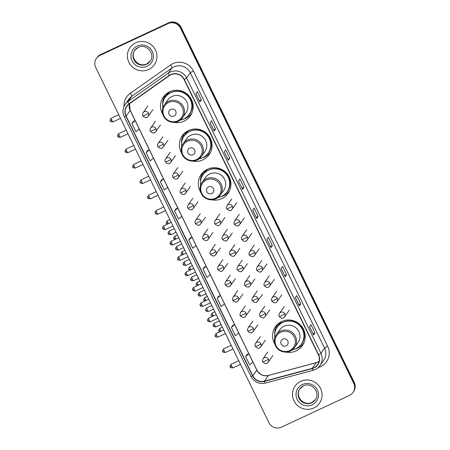 <?xml version="1.0" encoding="UTF-8"?>
<svg xmlns="http://www.w3.org/2000/svg" width="450" height="450" viewBox="0 0 450 450"><rect width="100%" height="100%" fill="white"/><g stroke="black" fill="none" stroke-linecap="round" stroke-linejoin="round"><path stroke-width="0.67" d="M285.93 352.103A16.442 16.11 -144.7 0 0 296.061 350.916A16.442 16.11 -144.7 0 0 302.31 345.707A16.442 16.11 -144.7 0 0 301.281 325.879A16.442 16.11 -144.7 0 0 281.717 321.502A16.442 16.11 -144.7 0 0 275.473 326.711A16.442 16.11 -144.7 0 0 274.882 344.284M276.975 324.894A16.442 16.11 -144.7 0 0 276.328 326.351M211.657 199.822A16.442 16.11 -144.7 0 0 221.794 198.636A16.442 16.11 -144.7 0 0 228.037 193.427A16.442 16.11 -144.7 0 0 227.008 173.599A16.442 16.11 -144.7 0 0 207.444 169.222A16.442 16.11 -144.7 0 0 201.201 174.431A16.442 16.11 -144.7 0 0 200.61 192.004M202.703 172.614A16.442 16.11 -144.7 0 0 202.056 174.071M192.769 161.089A16.442 16.11 -144.7 0 0 202.899 159.896A16.442 16.11 -144.7 0 0 209.143 154.693A16.442 16.11 -144.7 0 0 208.114 134.859A16.442 16.11 -144.7 0 0 188.556 130.489A16.442 16.11 -144.7 0 0 182.306 135.692A16.442 16.11 -144.7 0 0 181.721 153.264M183.808 133.875A16.442 16.11 -144.7 0 0 183.167 135.332M173.874 122.349A16.442 16.11 -144.7 0 0 184.005 121.163A16.442 16.11 -144.7 0 0 190.254 115.954A16.442 16.11 -144.7 0 0 189.225 96.126A16.442 16.11 -144.7 0 0 169.661 91.749A16.442 16.11 -144.7 0 0 163.412 96.958A16.442 16.11 -144.7 0 0 162.827 114.531M164.914 95.141A16.442 16.11 -144.7 0 0 164.273 96.598M166.331 95.445A15.047 14.743 35.3 0 1 167.271 93.926A15.047 14.743 35.3 0 1 168.638 92.272M167.946 93.043A15.047 14.743 -144.7 0 0 167.085 94.731M185.226 134.179A15.047 14.743 35.3 0 1 186.159 132.666A15.047 14.743 35.3 0 1 187.526 131.012M186.84 131.782A15.047 14.743 -144.7 0 0 185.974 133.47M204.114 172.918A15.047 14.743 35.3 0 1 205.054 171.399A15.047 14.743 35.3 0 1 206.421 169.746M205.734 170.516A15.047 14.743 -144.7 0 0 204.868 172.204M278.387 325.198A15.047 14.743 35.3 0 1 279.326 323.679A15.047 14.743 35.3 0 1 280.693 322.026M280.007 322.796A15.047 14.743 -144.7 0 0 279.141 324.484M190.305 115.026A16.442 16.11 -144.7 0 0 191.464 113.934M209.199 153.765A16.442 16.11 -144.7 0 0 210.358 152.674M228.094 192.499A16.442 16.11 -144.7 0 0 229.252 191.407M302.366 344.779A16.442 16.11 -144.7 0 0 303.525 343.688M352.974 392.479L353.543 391.674A9.304 9.118 -144.7 0 0 354.251 382.421L181.024 27.253A9.304 9.118 -144.7 0 0 168.66 22.804L100.564 54.568A9.304 9.118 -144.7 0 0 97.026 57.521L96.739 57.921A9.304 9.118 -144.7 0 1 100.277 54.973A9.304 9.118 -144.7 0 0 96.739 57.921L96.457 58.326A9.304 9.118 -144.7 0 0 95.749 67.579L268.976 422.747A9.304 9.118 -144.7 0 0 281.34 427.196L349.436 395.432A9.304 9.118 -144.7 0 0 353.683 383.231L180.45 28.058A9.304 9.118 -144.7 0 0 168.086 23.608L99.99 55.378A9.304 9.118 -144.7 0 0 96.457 58.326M168.086 23.608L100.277 54.973L168.373 23.203A9.304 9.118 -144.7 0 1 180.737 27.652A9.304 9.118 -144.7 0 0 168.373 23.203L168.66 22.804M353.683 383.231L353.97 382.826L180.737 27.652L353.97 382.826A9.304 9.118 -144.7 0 1 353.261 392.079A9.304 9.118 -144.7 0 0 353.97 382.826L354.251 382.421M135.664 42.823A14.889 14.591 -144.7 0 0 130.005 47.542A14.889 14.591 -144.7 0 0 130.939 65.498A14.889 14.591 -144.7 0 0 148.657 69.463A14.889 14.591 -144.7 0 0 154.311 64.744A14.889 14.591 -144.7 0 0 153.382 46.789A14.889 14.591 -144.7 0 0 135.664 42.823A14.889 14.591 -144.7 0 0 130.005 47.542A14.889 14.591 -144.7 0 0 130.939 65.498A14.889 14.591 -144.7 0 0 148.657 69.463A14.889 14.591 -144.7 0 0 154.311 64.744A14.889 14.591 -144.7 0 0 153.382 46.789A14.889 14.591 -144.7 0 0 135.664 42.823M300.774 381.347A14.889 14.591 -144.7 0 0 295.116 386.061A14.889 14.591 -144.7 0 0 296.049 404.021A14.889 14.591 -144.7 0 0 313.762 407.987A14.889 14.591 -144.7 0 0 319.421 403.267A14.889 14.591 -144.7 0 0 318.488 385.307A14.889 14.591 -144.7 0 0 300.774 381.347A14.889 14.591 -144.7 0 0 295.116 386.061A14.889 14.591 -144.7 0 0 296.049 404.021A14.889 14.591 -144.7 0 0 313.762 407.987A14.889 14.591 -144.7 0 0 319.421 403.267A14.889 14.591 -144.7 0 0 318.488 385.307A14.889 14.591 -144.7 0 0 300.774 381.347M170.904 74.784A9.928 9.726 35.3 0 1 184.095 79.532L318.347 354.791A9.928 9.726 35.3 0 1 312.216 368.387L264.409 381.139A9.928 9.726 35.3 0 1 252.821 375.812L126.157 116.111A9.928 9.726 35.3 0 1 129.212 103.95L169.431 75.639A9.928 9.726 35.3 0 1 170.904 74.784M170.797 74.565A10.176 9.967 -144.7 0 0 169.29 75.437L129.066 103.753A10.176 9.967 -144.7 0 0 125.938 116.212L252.602 375.913A10.176 9.967 -144.7 0 0 264.476 381.375L312.283 368.623A10.176 9.967 -144.7 0 0 318.566 354.69L184.314 79.431A10.176 9.967 -144.7 0 0 170.797 74.565M309.561 326.644L313.588 335.019L315.017 333L310.956 324.675L309.527 326.694L313.588 335.019M313.099 333.894L315.017 333M300.808 303.868L298.89 304.762L299.379 305.887L300.808 303.868L296.747 295.543L295.318 297.562L299.379 305.887M286.599 274.731L284.681 275.625L285.171 276.75L286.599 274.731L282.538 266.406L281.109 268.425L285.171 276.75M272.385 245.593L270.467 246.493L270.956 247.612L272.385 245.593L268.329 237.274L266.895 239.287L270.956 247.612M195.879 93.566L199.907 101.936L201.336 99.917L197.274 91.597L195.846 93.617L199.907 101.936M199.417 100.817L201.336 99.917M214.132 131.017L210.083 122.715L214.116 131.074L215.544 129.054L211.489 120.729L210.054 122.749L214.116 131.074M213.626 129.949L215.544 129.054M228.341 160.155L224.291 151.847L228.33 160.211L229.759 158.192L225.697 149.867L224.269 151.886L228.33 160.211M227.841 159.086L229.759 158.192M243.968 187.324L242.049 188.218L242.539 189.343L243.968 187.324L239.906 178.999L238.477 181.018L242.539 189.343M252.72 210.105L256.748 218.481L258.176 216.461L254.115 208.136L252.686 210.156L256.748 218.481M256.258 217.356L258.176 216.461M218.599 296.252L217.164 298.26L221.226 306.579L224.471 303.767L220.41 295.442L218.576 296.257M232.808 325.384L231.373 327.392L235.434 335.717L238.68 332.904L234.619 324.579L232.791 325.395M247.016 354.521L245.582 356.529L249.643 364.854L252.889 362.036L248.833 353.717L246.999 354.527M175.967 208.845L174.532 210.853L178.594 219.178L181.839 216.366L177.778 208.041L175.95 208.851M161.758 179.708L160.324 181.716L164.385 190.041L167.631 187.228L163.569 178.903L161.736 179.719M147.549 150.576L146.115 152.584L150.171 160.903L153.422 158.091L149.361 149.766L147.527 150.581M133.335 121.438L131.901 123.446L135.962 131.771L139.207 128.959L135.146 120.634L133.318 121.449M204.39 267.114L202.956 269.123L207.011 277.447L210.263 274.635L206.201 266.31L204.368 267.126M188.741 239.985L192.803 248.31L196.048 245.498L191.993 237.172L190.159 237.988L188.741 239.985L191.993 237.172L181.822 216.377M242.049 188.224L242.556 189.292M270.472 246.499L266.934 239.243M284.681 275.631L281.143 268.374M298.89 304.768L295.352 297.512M174.532 210.853L177.778 208.041M160.324 181.716L163.569 178.903M146.115 152.584L149.361 149.766M131.901 123.446L135.146 120.634M202.956 269.123L206.201 266.31M217.164 298.26L220.41 295.442M231.373 327.392L234.619 324.579M245.582 356.529L248.833 353.717L238.663 332.921M174.026 116.044A3.724 3.645 -144.7 0 0 175.725 111.167A3.724 3.645 -144.7 0 0 170.781 109.384A3.724 3.645 -144.7 0 0 169.082 114.266A3.724 3.645 -144.7 0 0 174.026 116.044M178.279 121.286A11.166 10.941 -144.7 0 0 182.52 117.748L185.946 112.911A11.166 10.941 -144.7 0 0 171.962 96.469A11.166 10.941 -144.7 0 0 167.721 100.007L164.295 104.844C162.366 107.685 161.843 110.784 162.709 114.137C163.446 116.674 164.897 118.721 167.051 120.279C170.618 122.631 174.347 122.974 178.239 121.32L182.52 117.748A11.166 10.941 -144.7 0 0 168.536 101.306A11.166 10.941 -144.7 0 0 164.295 104.844M180.191 120.15A14.732 14.439 -144.7 0 0 183.69 119.031A14.732 14.439 -144.7 0 0 189.287 114.362A14.732 14.439 -144.7 0 0 188.364 96.593A14.732 14.439 -144.7 0 0 170.831 92.672A14.732 14.439 -144.7 0 0 165.234 97.341A14.732 14.439 -144.7 0 0 162.804 107.843M189.287 114.362L189.433 114.159A14.732 14.439 -144.7 0 0 188.511 96.39A14.732 14.439 -144.7 0 0 170.977 92.469A14.732 14.439 -144.7 0 0 165.381 97.138L165.234 97.341M168.941 92.109A14.732 14.439 -144.7 0 0 168.806 92.289L167.237 94.511A14.732 14.439 -144.7 0 0 166.466 95.726M169.993 91.597A14.732 14.439 -144.7 0 0 167.237 94.511M191.796 113.231A16.133 15.806 35.3 0 1 185.692 118.311A16.133 15.806 35.3 0 1 183.347 119.188M162.664 104.546A16.133 15.806 35.3 0 1 165.167 95.04L165.504 94.556M179.803 90.562L179.769 90.81A14.873 14.574 -144.7 0 1 191.773 101.228A14.873 14.574 -144.7 0 1 187.65 116.286M166.483 95.76L165.78 94.309M163.963 99.523A14.873 14.574 -144.7 0 1 164.824 97.779L165.167 95.04M192.921 154.783A3.724 3.645 -144.7 0 0 194.619 149.901A3.724 3.645 -144.7 0 0 189.669 148.123A3.724 3.645 -144.7 0 0 187.971 153A3.724 3.645 -144.7 0 0 192.921 154.783M197.173 160.02A11.166 10.941 -144.7 0 0 201.414 156.482L204.84 151.644A11.166 10.941 -144.7 0 0 190.856 135.203A11.166 10.941 -144.7 0 0 186.609 138.741L183.184 143.578C181.26 146.424 180.731 149.518 181.597 152.871C182.34 155.407 183.791 157.455 185.946 159.013C189.512 161.364 193.241 161.713 197.128 160.054L201.414 156.482A11.166 10.941 -144.7 0 0 187.431 140.04A11.166 10.941 -144.7 0 0 183.184 143.578M199.086 158.884A14.732 14.439 -144.7 0 0 202.584 157.764A14.732 14.439 -144.7 0 0 208.181 153.101A14.732 14.439 -144.7 0 0 207.259 135.326A14.732 14.439 -144.7 0 0 189.726 131.406A14.732 14.439 -144.7 0 0 184.129 136.074A14.732 14.439 -144.7 0 0 181.699 146.576M208.181 153.101L208.322 152.899A14.732 14.439 -144.7 0 0 207.399 135.124A14.732 14.439 -144.7 0 0 189.866 131.203A14.732 14.439 -144.7 0 0 184.269 135.872L184.129 136.074M187.83 130.843A14.732 14.439 -144.7 0 0 187.701 131.029L186.131 133.245A14.732 14.439 -144.7 0 0 185.361 134.46M188.888 130.337A14.732 14.439 -144.7 0 0 186.131 133.245M210.69 151.971A16.133 15.806 35.3 0 1 204.587 157.044A16.133 15.806 35.3 0 1 202.236 157.922M181.553 143.28A16.133 15.806 35.3 0 1 184.061 133.774L184.399 133.296M198.692 129.302L198.664 129.544A14.873 14.574 -144.7 0 1 210.667 139.961A14.873 14.574 -144.7 0 1 206.539 155.025M185.377 134.499L184.669 133.048M182.857 138.263A14.873 14.574 -144.7 0 1 183.718 136.519L184.061 133.774M211.809 193.517A3.724 3.645 -144.7 0 0 213.508 188.64A3.724 3.645 -144.7 0 0 208.564 186.857A3.724 3.645 -144.7 0 0 206.865 191.739A3.724 3.645 -144.7 0 0 211.809 193.517M216.067 198.754A11.166 10.941 -144.7 0 0 220.309 195.221L223.734 190.378A11.166 10.941 -144.7 0 0 209.745 173.942A11.166 10.941 -144.7 0 0 205.504 177.474L202.078 182.317C200.154 185.158 199.626 188.257 200.492 191.604C201.234 194.147 202.68 196.194 204.834 197.752C208.401 200.098 212.13 200.447 216.023 198.793L220.309 195.221A11.166 10.941 -144.7 0 0 206.319 178.779A11.166 10.941 -144.7 0 0 202.078 182.317M217.974 197.618A14.732 14.439 -144.7 0 0 221.473 196.504A14.732 14.439 -144.7 0 0 227.076 191.835A14.732 14.439 -144.7 0 0 226.153 174.066A14.732 14.439 -144.7 0 0 208.62 170.145A14.732 14.439 -144.7 0 0 203.023 174.808A14.732 14.439 -144.7 0 0 200.588 185.31M227.076 191.835L227.216 191.632A14.732 14.439 -144.7 0 0 226.294 173.863A14.732 14.439 -144.7 0 0 208.761 169.942A14.732 14.439 -144.7 0 0 203.164 174.606L203.023 174.808M206.724 169.583A14.732 14.439 -144.7 0 0 206.595 169.763L205.02 171.984A14.732 14.439 -144.7 0 0 204.255 173.194M207.776 169.071A14.732 14.439 -144.7 0 0 205.02 171.984M229.584 190.704A16.133 15.806 35.3 0 1 223.476 195.784A16.133 15.806 35.3 0 1 221.13 196.656M200.447 182.019A16.133 15.806 35.3 0 1 202.95 172.507L203.293 172.029M217.586 168.036L217.558 168.278A14.873 14.574 -144.7 0 1 229.562 178.701A14.873 14.574 -144.7 0 1 225.433 193.759M204.272 173.233L203.563 171.782M201.752 176.996A14.873 14.574 -144.7 0 1 202.607 175.252L202.95 172.507M286.082 345.797A3.724 3.645 -144.7 0 0 287.781 340.92A3.724 3.645 -144.7 0 0 282.836 339.137A3.724 3.645 -144.7 0 0 281.137 344.019A3.724 3.645 -144.7 0 0 286.082 345.797M290.34 351.034A11.166 10.941 -144.7 0 0 294.581 347.501L298.007 342.658A11.166 10.941 -144.7 0 0 284.017 326.216A11.166 10.941 -144.7 0 0 279.776 329.754L276.351 334.598C274.427 337.438 273.898 340.537 274.764 343.884C275.507 346.427 276.952 348.474 279.107 350.032C282.673 352.378 286.403 352.727 290.295 351.073L294.581 347.501A11.166 10.941 -144.7 0 0 280.592 331.059A11.166 10.941 -144.7 0 0 276.351 334.598M292.247 349.897A14.732 14.439 -144.7 0 0 295.746 348.784A14.732 14.439 -144.7 0 0 301.348 344.115A14.732 14.439 -144.7 0 0 300.426 326.346A14.732 14.439 -144.7 0 0 282.892 322.425A14.732 14.439 -144.7 0 0 277.29 327.088A14.732 14.439 -144.7 0 0 274.86 337.59M301.348 344.115L301.489 343.912A14.732 14.439 -144.7 0 0 300.566 326.143A14.732 14.439 -144.7 0 0 283.033 322.223A14.732 14.439 -144.7 0 0 277.436 326.886L277.29 327.088M280.997 321.863A14.732 14.439 -144.7 0 0 280.868 322.043L279.293 324.264A14.732 14.439 -144.7 0 0 278.522 325.474M282.049 321.351A14.732 14.439 -144.7 0 0 279.293 324.264M303.857 342.984A16.133 15.806 35.3 0 1 297.748 348.064A16.133 15.806 35.3 0 1 295.402 348.936M274.719 334.299A16.133 15.806 35.3 0 1 277.222 324.787L277.566 324.309M291.859 320.316L291.831 320.558A14.873 14.574 -144.7 0 1 303.834 330.981A14.873 14.574 -144.7 0 1 299.706 346.039M278.544 325.513L277.836 324.062M276.024 329.276A14.873 14.574 -144.7 0 1 276.879 327.532L277.222 324.787M100.564 54.568L99.99 55.378M181.024 27.253L180.45 28.058M312.216 368.387L316.215 362.734A9.928 9.726 -144.7 0 0 319.061 361.457M252.821 375.812L256.826 370.159A9.928 9.726 -144.7 0 0 268.408 375.486L316.215 362.734A5.586 0.861 -104.9 0 1 316.311 362.661L319.067 361.434M124.003 106.521A15.508 15.199 35.3 0 1 130.309 93.279L170.528 64.969A15.508 15.199 35.3 0 1 193.438 71.049L327.69 346.309A3.099 0.304 -26 0 0 324.562 348.103L190.311 72.849A12.409 12.161 -144.7 0 0 171.984 67.978L131.766 96.294A12.409 12.161 -144.7 0 0 128.891 99.157L125.229 104.327A12.409 12.161 35.3 0 1 128.104 101.464A3.099 0.585 54.9 0 0 129.066 103.753M327.69 346.309A15.508 15.199 35.3 0 1 320.614 366.637A15.508 15.199 35.3 0 1 318.302 367.498M323.618 360.439A12.409 12.161 -144.7 0 0 324.562 348.103L320.906 353.272A12.409 12.161 35.3 0 1 319.961 365.608L323.618 360.439M130.309 93.279A3.099 0.585 -125.1 0 1 131.766 96.294L128.104 101.464L168.322 73.147A12.409 12.161 35.3 0 1 186.654 78.013A3.099 0.304 154 0 1 184.314 79.431M169.29 75.437A3.099 0.585 54.9 0 1 168.322 73.147L171.984 67.978A3.099 0.585 -125.1 0 0 170.528 64.969M125.229 104.327C122.653 108.259 122.332 112.393 124.267 116.73A3.099 0.304 -26 0 0 125.938 116.212M252.602 375.913A3.099 0.304 154 0 1 250.931 376.431C254.194 382.072 259.009 384.283 265.376 383.062L313.189 370.305C316.001 369.529 318.257 367.959 319.961 365.608M264.476 381.375A3.099 0.478 75.1 0 0 265.376 383.062M312.283 368.623A3.099 0.478 75.1 0 0 313.189 370.305M318.566 354.69A3.099 0.304 -26 0 0 320.906 353.272L186.654 78.013L190.311 72.849A3.099 0.304 -26 0 1 193.438 71.049M264.409 381.139L268.408 375.486A5.586 0.861 -104.9 0 1 268.504 375.412L316.311 362.661M126.157 116.111L130.162 110.458A5.586 0.546 -26 0 0 130.196 110.334L129.465 103.776A9.928 9.726 -144.7 0 0 130.162 110.458L135.129 120.645M139.191 128.976L149.338 149.777M153.399 158.107L163.547 178.914M167.608 187.245L177.756 208.046M196.031 245.514L206.179 266.321M210.24 274.652L220.388 295.453M224.449 303.784L234.596 324.591M252.872 362.053L256.826 370.159A5.586 0.546 -26 0 0 256.86 370.035C259.526 374.597 263.407 376.391 268.504 375.412M256.764 218.424L252.714 210.122M199.924 101.886L195.874 93.578M270.973 247.562L266.923 239.254M285.182 276.694L281.132 268.391M299.396 305.831L295.341 297.523M313.605 334.963L309.555 326.661M134.786 50.203A9.456 9.264 -144.7 0 0 146.751 63.945A9.456 9.264 -144.7 0 0 150.216 61.127M138.189 47.407A9.456 9.264 -144.7 0 0 135.248 61.779A9.456 9.264 -144.7 0 0 150.092 61.301C155.846 54.214 146.346 42.992 138.223 47.402L134.657 50.377M147.099 66.263A11.318 11.087 -144.7 0 0 152.257 51.429A11.318 11.087 -144.7 0 0 137.222 46.018A11.318 11.087 -144.7 0 0 132.064 60.851A11.318 11.087 -144.7 0 0 147.099 66.263M177.632 120.831A10.26 10.052 -144.7 0 0 182.312 107.381A10.26 10.052 -144.7 0 0 168.677 102.476A10.26 10.052 -144.7 0 0 164.002 115.926A10.26 10.052 -144.7 0 0 177.632 120.831M196.526 159.564A10.26 10.052 -144.7 0 0 201.201 146.115A10.26 10.052 -144.7 0 0 187.571 141.21A10.26 10.052 -144.7 0 0 182.891 154.659A10.26 10.052 -144.7 0 0 196.526 159.564M215.415 198.298A10.26 10.052 -144.7 0 0 220.095 184.854A10.26 10.052 -144.7 0 0 206.466 179.949A10.26 10.052 -144.7 0 0 201.786 193.393A10.26 10.052 -144.7 0 0 215.415 198.298M289.688 350.578A10.26 10.052 -144.7 0 0 294.368 337.134A10.26 10.052 -144.7 0 0 280.738 332.229A10.26 10.052 -144.7 0 0 276.058 345.673A10.26 10.052 -144.7 0 0 289.688 350.578M299.891 388.727A9.456 9.264 -144.7 0 0 311.856 402.469A9.456 9.264 -144.7 0 0 315.321 399.645M303.3 385.931A9.456 9.264 -144.7 0 0 300.358 400.303A9.456 9.264 -144.7 0 0 315.202 399.825C320.957 392.738 311.456 381.516 303.334 385.926L299.767 388.901M312.204 404.786A11.318 11.087 -144.7 0 0 317.368 389.953A11.318 11.087 -144.7 0 0 302.332 384.542A11.318 11.087 -144.7 0 0 297.169 399.375A11.318 11.087 -144.7 0 0 312.204 404.786M232.352 206.151A3.099 3.038 -144.7 0 0 227.047 205.65C226.361 207.315 226.277 208.367 226.794 208.8A3.099 0.304 -26 0 0 229.224 207.945A3.099 0.304 154 0 0 232.352 206.151A3.099 3.038 -144.7 0 1 232.116 209.233C230.782 211.174 229.005 211.028 226.794 208.8M167.974 222.891A2.014 0.349 -115 0 1 167.349 220.736C165.009 223.627 166.77 223.042 166.393 223.447L167.974 222.891A2.014 0.349 -115 0 0 168.401 223.684M166.404 223.403L167.136 224.274M230.934 210.218A3.099 3.038 -144.7 0 0 232.116 209.233L236.829 202.567M239.844 221.524A3.099 3.038 -144.7 0 0 234.546 221.023C233.859 222.688 233.775 223.74 234.292 224.173A3.099 0.304 -26 0 0 236.722 223.318A3.099 0.304 154 0 0 239.844 221.524A3.099 3.038 -144.7 0 1 239.608 224.606C238.281 226.547 236.503 226.401 234.292 224.173M175.472 238.264A2.014 0.349 -115 0 1 174.847 236.109C172.507 239.001 174.268 238.416 173.891 238.821L175.472 238.264A2.014 0.349 -115 0 0 175.899 239.057M173.903 238.776L174.634 239.648M238.433 225.591A3.099 3.038 -144.7 0 0 239.608 224.606L244.328 217.941M247.343 236.897A3.099 3.038 -144.7 0 0 242.044 236.396C241.357 238.061 241.273 239.113 241.791 239.546A3.099 0.304 -26 0 0 244.221 238.691A3.099 0.304 154 0 0 247.343 236.897A3.099 3.038 -144.7 0 1 247.106 239.979C245.779 241.92 244.001 241.774 241.791 239.546M182.97 253.637A2.014 0.349 -115 0 1 182.346 251.482C180.006 254.374 181.766 253.789 181.389 254.194L182.97 253.637A2.014 0.349 -115 0 0 183.398 254.43M181.401 254.149L182.132 255.021M245.931 240.958A3.099 3.038 -144.7 0 0 247.106 239.979L251.826 233.314M254.841 252.264A3.099 3.038 -144.7 0 0 249.542 251.764C248.856 253.434 248.766 254.481 249.289 254.919A3.099 0.304 -26 0 0 251.719 254.064A3.099 0.304 154 0 0 254.841 252.264A3.099 3.038 -144.7 0 1 254.604 255.352C253.271 257.293 251.499 257.147 249.289 254.919M190.463 269.01A2.014 0.349 -115 0 1 189.844 266.856C187.498 269.741 189.264 269.162 188.888 269.567L190.463 269.01A2.014 0.349 -115 0 0 190.896 269.798M188.899 269.522L189.63 270.394M253.429 256.331A3.099 3.038 -144.7 0 0 254.604 255.352L259.324 248.687M262.339 267.637A3.099 3.038 -144.7 0 0 257.04 267.137C256.354 268.808 256.264 269.854 256.781 270.293A3.099 0.304 -26 0 0 259.217 269.438A3.099 0.304 154 0 0 262.339 267.637A3.099 3.038 -144.7 0 1 262.102 270.72C260.769 272.661 258.998 272.52 256.781 270.293M197.961 284.383A2.014 0.349 -115 0 1 197.342 282.229C194.996 285.114 196.763 284.535 196.38 284.94L197.961 284.383A2.014 0.349 -115 0 0 198.394 285.171M196.397 284.895L197.123 285.761M260.927 271.704A3.099 3.038 -144.7 0 0 262.102 270.72L266.822 264.06M269.837 283.011A3.099 3.038 -144.7 0 0 264.538 282.51C263.846 284.175 263.762 285.227 264.279 285.66A3.099 0.304 -26 0 0 266.709 284.805A3.099 0.304 154 0 0 269.837 283.011A3.099 3.038 -144.7 0 1 269.601 286.093C268.267 288.034 266.496 287.893 264.279 285.66M205.459 299.756A2.014 0.349 -115 0 1 204.84 297.602C202.494 300.488 204.261 299.902 203.878 300.313L205.459 299.756A2.014 0.349 -115 0 0 205.892 300.544M203.895 300.268L204.621 301.134M268.425 287.077A3.099 3.038 -144.7 0 0 269.601 286.093L274.314 279.433M277.335 298.384A3.099 3.038 -144.7 0 0 272.036 297.883C271.344 299.548 271.26 300.6 271.778 301.033A3.099 0.304 -26 0 0 274.207 300.178A3.099 0.304 154 0 0 277.335 298.384A3.099 3.038 -144.7 0 1 277.099 301.466C275.766 303.407 273.994 303.266 271.778 301.033M212.957 315.129A2.014 0.349 -115 0 1 212.338 312.969C209.993 315.861 211.759 315.276 211.376 315.681L212.957 315.129A2.014 0.349 -115 0 0 213.384 315.917M211.393 315.636L212.119 316.507M275.918 302.451A3.099 3.038 -144.7 0 0 277.099 301.466L281.812 294.806M284.833 313.757A3.099 3.038 -144.7 0 0 279.534 313.256C278.843 314.921 278.758 315.973 279.276 316.406A3.099 0.304 -26 0 0 281.706 315.551A3.099 0.304 154 0 0 284.833 313.757A3.099 3.038 -144.7 0 1 284.597 316.839C283.264 318.78 281.492 318.634 279.276 316.406M220.455 330.497A2.014 0.349 -115 0 1 219.836 328.343C217.491 331.234 219.257 330.649 218.874 331.054L220.455 330.497A2.014 0.349 -115 0 0 220.882 331.29M218.886 331.009L219.617 331.881M283.416 317.824A3.099 3.038 -144.7 0 0 284.597 316.839L289.311 310.174M169.909 233.145A2.014 0.349 -115 0 1 169.284 230.991C166.939 233.876 168.705 233.297 168.328 233.702L169.909 233.145A2.014 0.349 -115 0 0 170.989 234.641L176.074 232.273M168.339 233.657L168.328 233.702C168.851 233.612 167.299 234.596 170.989 234.641M220.376 221.169A3.099 3.038 -144.7 0 0 215.078 220.669C214.386 222.339 214.301 223.386 214.819 223.824A3.099 0.304 -26 0 0 217.249 222.969A3.099 0.304 154 0 0 220.376 221.169A3.099 3.038 -144.7 0 1 220.14 224.252C218.807 226.198 217.035 226.052 214.819 223.824M218.959 225.236A3.099 3.038 -144.7 0 0 220.14 224.252L224.854 217.592M177.401 248.518A2.014 0.349 -115 0 1 176.782 246.358C174.437 249.249 176.203 248.664 175.826 249.069L177.401 248.518A2.014 0.349 -115 0 0 178.487 250.014L183.572 247.646M175.838 249.03L175.826 249.069C176.349 248.985 174.791 249.969 178.487 250.014M227.874 236.542A3.099 3.038 -144.7 0 0 222.57 236.042C221.884 237.707 221.799 238.759 222.317 239.192A3.099 0.304 -26 0 0 224.747 238.337A3.099 0.304 154 0 0 227.874 236.542A3.099 3.038 -144.7 0 1 227.638 239.625C226.305 241.566 224.533 241.425 222.317 239.192M226.457 240.609A3.099 3.038 -144.7 0 0 227.638 239.625L232.352 232.965M184.899 263.886A2.014 0.349 -115 0 1 184.281 261.731C181.935 264.623 183.701 264.037 183.319 264.442L184.899 263.886A2.014 0.349 -115 0 0 185.985 265.387L191.07 263.014M183.336 264.398L183.319 264.442C183.847 264.358 182.289 265.343 185.985 265.387M235.373 251.916A3.099 3.038 -144.7 0 0 230.068 251.415C229.382 253.08 229.297 254.132 229.815 254.565A3.099 0.304 -26 0 0 232.245 253.71A3.099 0.304 154 0 0 235.373 251.916A3.099 3.038 -144.7 0 1 235.136 254.998C233.803 256.939 232.026 256.798 229.815 254.565M233.955 255.982A3.099 3.038 -144.7 0 0 235.136 254.998L239.85 248.338M192.398 279.259A2.014 0.349 -115 0 1 191.779 277.104C189.433 279.996 191.199 279.411 190.817 279.816L192.398 279.259A2.014 0.349 -115 0 0 193.483 280.761L198.568 278.387M190.834 279.771L190.817 279.816C191.346 279.731 189.787 280.716 193.483 280.761M242.865 267.289A3.099 3.038 -144.7 0 0 237.566 266.788C236.88 268.453 236.796 269.505 237.313 269.938A3.099 0.304 -26 0 0 239.743 269.083A3.099 0.304 154 0 0 242.865 267.289A3.099 3.038 -144.7 0 1 242.629 270.371C241.301 272.312 239.524 272.166 237.313 269.938M241.453 271.356A3.099 3.038 -144.7 0 0 242.629 270.371L247.348 263.711M199.896 294.632A2.014 0.349 -115 0 1 199.277 292.478C196.931 295.369 198.697 294.784 198.315 295.189L199.896 294.632A2.014 0.349 -115 0 0 200.981 296.134L206.066 293.76M198.332 295.144L198.315 295.189C198.844 295.099 197.286 296.089 200.981 296.134M250.363 282.662A3.099 3.038 -144.7 0 0 245.064 282.161C244.378 283.826 244.294 284.878 244.811 285.311A3.099 0.304 -26 0 0 247.241 284.456A3.099 0.304 154 0 0 250.363 282.662A3.099 3.038 -144.7 0 1 250.127 285.744C248.799 287.685 247.022 287.539 244.811 285.311M248.951 286.729A3.099 3.038 -144.7 0 0 250.127 285.744L254.846 279.079M207.394 310.005A2.014 0.349 -115 0 1 206.775 307.851C204.429 310.736 206.196 310.157 205.813 310.562L207.394 310.005A2.014 0.349 -115 0 0 208.479 311.507L213.559 309.133M205.824 310.517L205.813 310.562C206.342 310.472 204.784 311.462 208.479 311.507M257.861 298.035A3.099 3.038 -144.7 0 0 252.562 297.534C251.876 299.199 251.786 300.251 252.309 300.684A3.099 0.304 -26 0 0 254.739 299.829A3.099 0.304 154 0 0 257.861 298.035A3.099 3.038 -144.7 0 1 257.625 301.118C256.292 303.058 254.52 302.912 252.309 300.684M256.449 302.096A3.099 3.038 -144.7 0 0 257.625 301.118L262.344 294.452M214.892 325.378A2.014 0.349 -115 0 1 214.273 323.224C211.928 326.109 213.688 325.53 213.311 325.935L214.892 325.378A2.014 0.349 -115 0 0 215.977 326.874L221.057 324.506M213.322 325.89L213.311 325.935C213.84 325.845 212.282 326.835 215.977 326.874M265.359 313.402A3.099 3.038 -144.7 0 0 260.061 312.902C259.374 314.572 259.284 315.619 259.802 316.058A3.099 0.304 -26 0 0 262.238 315.202A3.099 0.304 154 0 0 265.359 313.402A3.099 3.038 -144.7 0 1 265.123 316.491C263.79 318.431 262.018 318.285 259.802 316.058M263.947 317.469A3.099 3.038 -144.7 0 0 265.123 316.491L269.843 309.825M111.859 120.414A2.014 0.349 -115 0 1 111.24 118.26C108.894 121.151 110.661 120.566 110.278 120.971L111.859 120.414A2.014 0.349 -115 0 0 112.944 121.916L120.527 118.378M110.295 120.926L110.278 120.971C110.807 120.881 109.249 121.871 112.944 121.916M148.421 113.214A3.099 3.038 -144.7 0 0 143.123 112.714C142.431 114.379 142.346 115.431 142.864 115.864A3.099 0.304 -26 0 0 145.294 115.009A3.099 0.304 154 0 0 148.421 113.214A3.099 3.038 -144.7 0 1 148.185 116.297C146.852 118.237 145.08 118.097 142.864 115.864M147.004 117.281A3.099 3.038 -144.7 0 0 148.185 116.297L152.899 109.637M119.357 135.787A2.014 0.349 -115 0 1 118.738 133.633C116.392 136.519 118.159 135.939 117.776 136.344L119.357 135.787A2.014 0.349 -115 0 0 120.442 137.289L128.019 133.751M117.788 136.299L117.776 136.344C118.305 136.254 116.747 137.244 120.442 137.289M155.919 128.588A3.099 3.038 -144.7 0 0 150.615 128.087C149.929 129.752 149.844 130.804 150.362 131.237A3.099 0.304 -26 0 0 152.792 130.382A3.099 0.304 154 0 0 155.919 128.588A3.099 3.038 -144.7 0 1 155.683 131.67C154.35 133.611 152.578 133.464 150.362 131.237M154.502 132.654A3.099 3.038 -144.7 0 0 155.683 131.67L160.397 125.01M126.855 151.161A2.014 0.349 -115 0 1 126.236 149.006C123.891 151.892 125.651 151.312 125.274 151.718L126.855 151.161A2.014 0.349 -115 0 0 127.941 152.657L135.517 149.124M125.286 151.672L125.274 151.718C125.803 151.627 124.245 152.618 127.941 152.657M163.417 143.961A3.099 3.038 -144.7 0 0 158.113 143.46C157.427 145.125 157.343 146.177 157.86 146.61A3.099 0.304 -26 0 0 160.29 145.755A3.099 0.304 154 0 0 163.417 143.961A3.099 3.038 -144.7 0 1 163.181 147.043C161.848 148.984 160.071 148.838 157.86 146.61M162 148.028A3.099 3.038 -144.7 0 0 163.181 147.043L167.895 140.377M134.353 166.534A2.014 0.349 -115 0 1 133.734 164.379C131.389 167.265 133.149 166.686 132.773 167.091L134.353 166.534A2.014 0.349 -115 0 0 135.439 168.03L143.016 164.498M132.784 167.046L132.773 167.091C133.301 167.001 131.743 167.991 135.439 168.03M170.91 159.334A3.099 3.038 -144.7 0 0 165.611 158.833C164.925 160.498 164.841 161.55 165.358 161.983A3.099 0.304 -26 0 0 167.788 161.128A3.099 0.304 154 0 0 170.91 159.334A3.099 3.038 -144.7 0 1 170.674 162.416C169.346 164.357 167.569 164.211 165.358 161.983M169.498 163.395A3.099 3.038 -144.7 0 0 170.674 162.416L175.393 155.751M141.851 181.907A2.014 0.349 -115 0 1 141.227 179.747C138.887 182.638 140.648 182.053 140.271 182.458L141.851 181.907A2.014 0.349 -115 0 0 142.937 183.403L150.514 179.865M140.282 182.419L140.271 182.458C140.799 182.374 139.241 183.358 142.937 183.403M178.408 174.701A3.099 3.038 -144.7 0 0 173.109 174.201C172.423 175.871 172.339 176.917 172.856 177.356A3.099 0.304 -26 0 0 175.286 176.501A3.099 0.304 154 0 0 178.408 174.701A3.099 3.038 -144.7 0 1 178.172 177.789C176.844 179.73 175.067 179.584 172.856 177.356M176.996 178.768A3.099 3.038 -144.7 0 0 178.172 177.789L182.891 171.124M149.349 197.28A2.014 0.349 -115 0 1 148.725 195.12C146.385 198.011 148.146 197.426 147.769 197.831L149.349 197.28A2.014 0.349 -115 0 0 150.429 198.776L158.012 195.238M147.78 197.786L147.769 197.831C148.292 197.747 146.739 198.731 150.429 198.776M185.906 190.074A3.099 3.038 -144.7 0 0 180.607 189.574C179.921 191.244 179.831 192.291 180.354 192.729A3.099 0.304 -26 0 0 182.784 191.874A3.099 0.304 154 0 0 185.906 190.074A3.099 3.038 -144.7 0 1 185.67 193.157C184.337 195.097 182.565 194.957 180.354 192.729M184.494 194.141A3.099 3.038 -144.7 0 0 185.67 193.157L190.389 186.497M156.847 212.648A2.014 0.349 -115 0 1 156.223 210.493C153.877 213.384 155.644 212.799 155.267 213.204L156.847 212.648A2.014 0.349 -115 0 0 157.928 214.149L165.51 210.611M155.278 213.159L155.267 213.204C155.79 213.12 154.237 214.104 157.928 214.149M193.404 205.447A3.099 3.038 -144.7 0 0 188.106 204.947C187.419 206.612 187.329 207.664 187.847 208.097A3.099 0.304 -26 0 0 190.282 207.242A3.099 0.304 154 0 0 193.404 205.447A3.099 3.038 -144.7 0 1 193.168 208.53C191.835 210.471 190.063 210.33 187.847 208.097M191.993 209.514A3.099 3.038 -144.7 0 0 193.168 208.53L197.888 201.87M164.34 228.021A2.014 0.349 -115 0 1 163.721 225.866C161.376 228.757 163.142 228.172 162.765 228.578L164.34 228.021A2.014 0.349 -115 0 0 165.426 229.523L173.008 225.984M162.776 228.532L162.765 228.578C163.288 228.487 161.73 229.477 165.426 229.523M200.903 220.821A3.099 3.038 -144.7 0 0 195.604 220.32C194.912 221.985 194.828 223.037 195.345 223.47A3.099 0.304 -26 0 0 197.775 222.615A3.099 0.304 154 0 0 200.903 220.821A3.099 3.038 -144.7 0 1 200.666 223.903C199.333 225.844 197.561 225.703 195.345 223.47M199.491 224.888A3.099 3.038 -144.7 0 0 200.666 223.903L205.386 217.243M171.838 243.394A2.014 0.349 -115 0 1 171.219 241.239C168.874 244.125 170.64 243.546 170.257 243.951L171.838 243.394A2.014 0.349 -115 0 0 172.924 244.896L180.506 241.357M170.274 243.906L170.257 243.951C170.786 243.861 169.228 244.851 172.924 244.896M208.401 236.194A3.099 3.038 -144.7 0 0 203.102 235.693C202.41 237.358 202.326 238.41 202.843 238.843A3.099 0.304 -26 0 0 205.273 237.988A3.099 0.304 154 0 0 208.401 236.194A3.099 3.038 -144.7 0 1 208.164 239.276C206.831 241.217 205.059 241.071 202.843 238.843M206.983 240.261A3.099 3.038 -144.7 0 0 208.164 239.276L212.878 232.611M179.336 258.767A2.014 0.349 -115 0 1 178.718 256.613C176.372 259.498 178.138 258.919 177.756 259.324L179.336 258.767A2.014 0.349 -115 0 0 180.422 260.263L188.004 256.731M177.773 259.279L177.756 259.324C178.284 259.234 176.726 260.224 180.422 260.263M215.899 251.567A3.099 3.038 -144.7 0 0 210.6 251.066C209.908 252.731 209.824 253.783 210.341 254.216A3.099 0.304 -26 0 0 212.771 253.361A3.099 0.304 154 0 0 215.899 251.567A3.099 3.038 -144.7 0 1 215.662 254.649C214.329 256.59 212.558 256.444 210.341 254.216M214.481 255.634A3.099 3.038 -144.7 0 0 215.662 254.649L220.376 247.984M186.834 274.14A2.014 0.349 -115 0 1 186.216 271.986C183.87 274.871 185.636 274.292 185.254 274.697L186.834 274.14A2.014 0.349 -115 0 0 187.92 275.636L195.502 272.104M185.271 274.652L185.254 274.697C185.782 274.607 184.224 275.591 187.92 275.636M223.397 266.934A3.099 3.038 -144.7 0 0 218.098 266.434C217.406 268.104 217.322 269.156 217.839 269.589A3.099 0.304 -26 0 0 220.269 268.734A3.099 0.304 154 0 0 223.397 266.934A3.099 3.038 -144.7 0 1 223.161 270.023C221.828 271.963 220.056 271.817 217.839 269.589M221.979 271.001A3.099 3.038 -144.7 0 0 223.161 270.023L227.874 263.357M194.333 289.513A2.014 0.349 -115 0 1 193.714 287.353C191.368 290.244 193.134 289.659 192.752 290.064L194.333 289.513A2.014 0.349 -115 0 0 195.418 291.009L202.995 287.471M192.763 290.025L192.752 290.064C193.281 289.98 191.722 290.964 195.418 291.009M230.895 282.308A3.099 3.038 -144.7 0 0 225.591 281.807C224.904 283.477 224.82 284.524 225.338 284.963A3.099 0.304 -26 0 0 227.768 284.108A3.099 0.304 154 0 0 230.895 282.308A3.099 3.038 -144.7 0 1 230.659 285.396C229.326 287.336 227.554 287.19 225.338 284.963M229.477 286.374A3.099 3.038 -144.7 0 0 230.659 285.396L235.373 278.73M201.831 304.881A2.014 0.349 -115 0 1 201.212 302.726C198.866 305.618 200.627 305.032 200.25 305.438L201.831 304.881A2.014 0.349 -115 0 0 202.916 306.382L210.493 302.844M200.261 305.392L200.25 305.438C200.779 305.353 199.221 306.338 202.916 306.382M238.393 297.681A3.099 3.038 -144.7 0 0 233.089 297.18C232.403 298.845 232.318 299.897 232.836 300.336A3.099 0.304 -26 0 0 235.266 299.481A3.099 0.304 154 0 0 238.393 297.681A3.099 3.038 -144.7 0 1 238.157 300.763C236.824 302.704 235.046 302.563 232.836 300.336M236.976 301.748A3.099 3.038 -144.7 0 0 238.157 300.763L242.871 294.103M209.329 320.254A2.014 0.349 -115 0 1 208.71 318.099C206.364 320.991 208.125 320.406 207.748 320.811L209.329 320.254A2.014 0.349 -115 0 0 210.414 321.756L217.991 318.218M207.759 320.766L207.748 320.811C208.277 320.726 206.719 321.711 210.414 321.756M245.886 313.054A3.099 3.038 -144.7 0 0 240.587 312.553C239.901 314.218 239.816 315.27 240.334 315.703A3.099 0.304 -26 0 0 242.764 314.848A3.099 0.304 154 0 0 245.886 313.054A3.099 3.038 -144.7 0 1 245.649 316.136C244.322 318.077 242.544 317.936 240.334 315.703M244.474 317.121A3.099 3.038 -144.7 0 0 245.649 316.136L250.369 309.476M216.827 335.627A2.014 0.349 -115 0 1 216.203 333.473C213.862 336.364 215.623 335.779 215.246 336.184L216.827 335.627A2.014 0.349 -115 0 0 217.912 337.129L225.489 333.591M215.257 336.139L215.246 336.184C215.775 336.094 214.217 337.084 217.912 337.129M253.384 328.427A3.099 3.038 -144.7 0 0 248.085 327.926C247.399 329.591 247.314 330.643 247.832 331.076A3.099 0.304 -26 0 0 250.262 330.221A3.099 0.304 154 0 0 253.384 328.427A3.099 3.038 -144.7 0 1 253.148 331.509C251.82 333.45 250.042 333.304 247.832 331.076M251.972 332.494A3.099 3.038 -144.7 0 0 253.148 331.509L257.867 324.849M224.325 351A2.014 0.349 -115 0 1 223.701 348.846C221.361 351.731 223.121 351.152 222.744 351.557L224.325 351A2.014 0.349 -115 0 0 225.405 352.502L232.987 348.964M222.756 351.512L222.744 351.557C223.268 351.467 221.715 352.457 225.405 352.502M260.882 343.8A3.099 3.038 -144.7 0 0 255.583 343.299C254.897 344.964 254.807 346.016 255.33 346.449A3.099 0.304 -26 0 0 257.76 345.594A3.099 0.304 154 0 0 260.882 343.8A3.099 3.038 -144.7 0 1 260.646 346.882C259.312 348.823 257.541 348.677 255.33 346.449M259.47 347.867A3.099 3.038 -144.7 0 0 260.646 346.882L265.365 340.217M231.817 366.373A2.014 0.349 -115 0 1 231.199 364.219C228.853 367.104 230.619 366.525 230.243 366.93L231.817 366.373A2.014 0.349 -115 0 0 232.903 367.869L240.486 364.337M230.254 366.885L230.243 366.93C230.766 366.84 229.213 367.83 232.903 367.869M268.38 359.173A3.099 3.038 -144.7 0 0 263.081 358.673C262.395 360.338 262.305 361.389 262.822 361.822A3.099 0.304 -26 0 0 265.258 360.968A3.099 0.304 154 0 0 268.38 359.173A3.099 3.038 -144.7 0 1 268.144 362.256C266.811 364.196 265.039 364.05 262.822 361.822M266.968 363.234A3.099 3.038 -144.7 0 0 268.144 362.256L272.863 355.59M124.267 116.73L250.931 376.431M130.196 110.334L256.86 370.035M150.339 60.947L146.773 63.922C138.69 68.338 129.139 57.127 134.91 50.023M315.45 399.471L311.884 402.446C303.801 406.862 294.244 395.651 300.015 388.547M231.767 198.984L227.047 205.65M167.349 220.736L169.875 219.561M239.265 214.357L234.546 221.023M174.847 236.109L177.373 234.934M246.763 229.731L242.044 236.396M182.346 251.482L184.871 250.307M254.256 245.104L249.542 251.764M189.844 266.856L192.369 265.68M261.754 260.477L257.04 267.137M197.342 282.229L199.868 281.053M269.252 275.85L264.538 282.51M204.84 297.602L207.36 296.421M276.75 291.218L272.036 297.883M212.338 312.969L214.858 311.794M284.248 306.591L279.534 313.256M219.836 328.343L222.356 327.167M169.284 230.991L174.308 228.645M219.791 214.009L215.078 220.669M176.782 246.358L181.806 244.018M227.289 229.382L222.57 236.042M184.281 261.731L189.298 259.391M234.787 244.749L230.068 251.415M191.779 277.104L196.796 274.764M242.286 260.123L237.566 266.788M199.277 292.478L204.294 290.137M249.784 275.496L245.064 282.161M206.775 307.851L211.792 305.511M257.276 290.869L252.562 297.534M214.273 323.224L219.291 320.878M264.774 306.242L260.061 312.902M111.24 118.26L118.755 114.756M147.836 106.048L143.123 112.714M118.738 133.633L126.253 130.123M155.334 121.421L150.615 128.087M126.236 149.006L133.751 145.496M162.833 136.794L158.113 143.46M133.734 164.379L141.249 160.869M170.331 152.167L165.611 158.833M141.227 179.747L148.748 176.243M177.829 167.541L173.109 174.201M148.725 195.12L156.246 191.616M185.327 182.914L180.607 189.574M156.223 210.493L163.744 206.989M192.819 198.287L188.106 204.947M163.721 225.866L171.242 222.362M200.317 213.654L195.604 220.32M171.219 241.239L178.734 237.729M207.816 229.028L203.102 235.693M178.718 256.613L186.232 253.102M215.314 244.401L210.6 251.066M186.216 271.986L193.731 268.476M222.812 259.774L218.098 266.434M193.714 287.353L201.229 283.849M230.31 275.147L225.591 281.807M201.212 302.726L208.727 299.222M237.808 290.52L233.089 297.18M208.71 318.099L216.225 314.595M245.306 305.887L240.587 312.553M216.203 333.473L223.723 329.968M252.804 321.261L248.085 327.926M223.701 348.846L231.221 345.336M260.303 336.634L255.583 343.299M231.199 364.219L238.719 360.709M267.795 352.007L263.081 358.673"/></g></svg>
